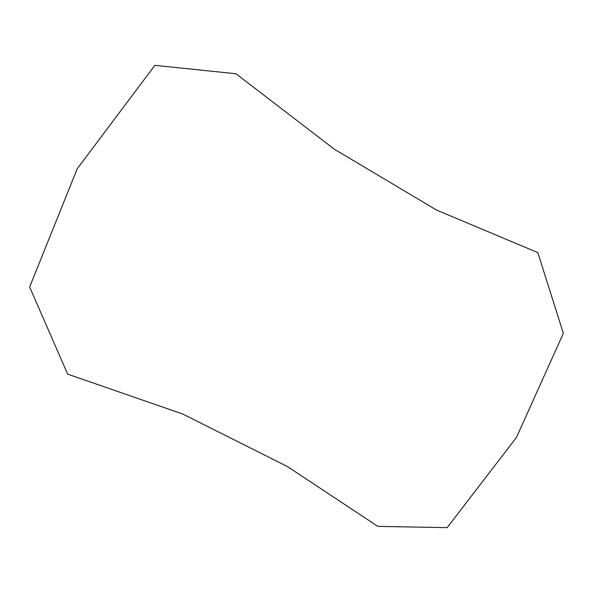 <?xml version="1.0" encoding="UTF-8"?>
<svg xmlns="http://www.w3.org/2000/svg" width="593" height="593" viewBox="0 0 593 593"><rect width="100%" height="100%" fill="white"/><g stroke="black" fill="none" stroke-linecap="round" stroke-linejoin="round"><path stroke-width="0.89" d="M67.661 374.153L182.748 414.018L287.531 466.609L377.808 526.369L447.166 527.659L516.496 437.367L563.35 333.325L537.821 252.596L436.522 210.033L334.363 149.221L235.962 73.747L154.884 65.341L77.209 168.79L29.65 287.027L67.661 374.153"/></g></svg>

